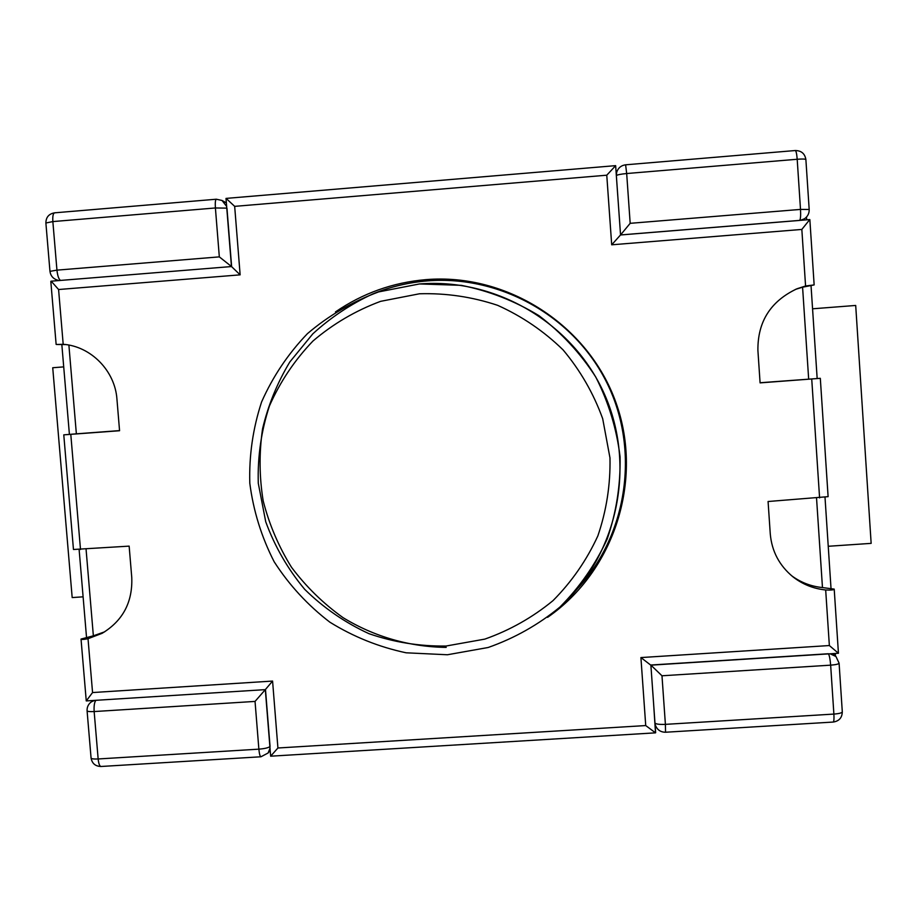 <?xml version="1.0" encoding="UTF-8"?>
<svg xmlns="http://www.w3.org/2000/svg" width="917" height="917" viewBox="0 0 917 917"><rect width="100%" height="100%" fill="white"/><g stroke="black" fill="none" stroke-linecap="round" stroke-linejoin="round"><path stroke-width="1.38" d="M270.653 756.193L277.92 747.997L645.728 725.565L655.517 732.843L270.653 756.193L265.322 689.63L255.041 701.413L94.153 711.558L98.153 758.967L258.869 749.155L255.041 701.413M650.932 665.157L661.982 675.783L665.398 724.361L833.885 714.079L830.653 665.157L661.982 675.783M832.774 653.626L835.96 656.503L830.08 653.798M219.323 256.875L215.403 207.964L52.854 221.582L56.946 270.137L219.323 256.875L231.451 266.48M802.364 220.172L804.553 218.727C807.751 216.423 809.287 213.34 809.184 209.489L800.507 209.408L797.194 159.26L626.678 173.531L630.174 223.324L800.507 209.408C800.816 215.38 800.564 219.037 799.739 220.389M620.557 234.935L630.174 223.324M812.565 308.8L855.699 305.453L871.15 543.368L828.234 546.28M63.709 366.892L52.727 367.74L72.179 597.575L83.103 596.829M547.575 617.347C614.321 571.188 643.803 479.912 615.937 402.574C588.416 325.122 507.319 272.876 425.969 279.628C392.877 282.482 362.696 293.257 335.439 311.94M446.212 647.391C409.716 646.943 374.17 636.685 343.073 617.668C323.288 603.524 306.095 586.72 291.503 567.279C278.665 546.624 269.231 524.513 263.202 500.957C259.27 476.955 259.064 452.906 262.56 428.824C268.177 405.142 277.266 382.848 289.829 361.951L312.835 333.822C330.854 317.328 350.993 303.963 373.242 293.738M373.998 293.44C391.169 286.574 408.993 282.39 427.471 280.889C500.739 274.951 574.558 316.835 607.134 383.317C639.791 449.766 627.732 533.534 578.386 587.671M86.06 549.134L93.362 635.825L81.028 639.057C81.395 639.688 83.722 639.573 88.021 638.713L102.142 633.303C122.844 620.775 132.713 602.171 131.761 577.515L129.148 546.131L73.463 549.489L63.777 434.853L119.565 430.738L116.94 399.124C115.026 370.835 90.955 346.294 63.193 344.288L56.567 344.494L65.864 344.586M272.578 681.067L265.322 689.63L86.255 700.92L92.56 692.553L272.578 681.067L277.92 747.997M51.226 281.221L58.585 289.52L63.193 344.288M808.668 379.111L802.581 287.193L814.147 284.912L805.573 286.001L796.988 288.763C770.624 301.154 757.591 321.695 757.901 350.386L760.09 382.882L820.314 378.32L760.078 382.744M805.573 286.001L801.836 229.433L809.722 219.61M820.314 378.32L828.108 496.659L768.079 501.507L770.257 533.763C771.759 551.243 779.335 565.594 792.964 576.839C802.558 584.347 813.459 588.725 825.678 589.975C830.962 590.239 833.805 589.952 834.206 589.115L822.469 587.568L816.543 498.114M829.358 645.545L838.436 653.259L650.806 665.169L640.914 657.569L829.358 645.545L825.678 589.975M93.362 635.825L104.71 631.813M68.89 345.079L76.363 433.833L119.554 430.6M802.581 287.193L795.543 289.359M791.566 575.693C800.736 582.455 811.041 586.41 822.469 587.568M655.517 732.843L653.603 703.671M76.363 433.833L63.777 434.853M231.497 266.538L240.139 274.848L58.585 289.52M801.836 229.433L611.696 244.805L620.534 234.947L809.814 219.564M226.178 198.473L234.672 206.359L240.139 274.848M611.696 244.805L606.767 175.204L615.651 165.679L617.737 195.436M226.958 208.216L231.634 266.572M799.693 220.424L620.534 234.981M650.875 665.02L828.36 653.752M265.483 689.481L270.045 746.484M94.417 700.485L91.436 701.803C88.353 704.073 86.909 707.064 87.081 710.801C87.447 711.523 89.809 711.775 94.153 711.558C93.832 706.01 94.394 702.284 95.826 700.393M269.885 746.644C268.062 747.882 264.394 748.719 258.869 749.155C259.328 753.934 260.015 756.468 260.955 756.777L268.108 752.995L270.022 748.283M98.153 758.967C93.809 759.173 91.448 758.852 91.07 758.004C92.055 763.483 95.357 766.314 100.985 766.486C99.598 766.211 98.658 763.701 98.153 758.967M655.002 723.421L655.346 725.049C657.122 729.794 660.527 732.19 665.547 732.236L833.209 722.057C839.089 721.14 842.115 717.736 842.299 711.856C841.944 712.933 839.135 713.678 833.885 714.079C834.161 718.985 833.931 721.633 833.209 722.057M665.547 732.236L665.398 724.361C659.483 724.602 655.999 724.155 654.967 723.009M828.487 653.89C829.472 655.689 830.194 659.438 830.653 665.157C835.903 664.745 838.723 664.08 839.089 663.151L835.96 656.503M59.158 280.533L59.823 280.487M54.951 212.87L54.584 212.824C48.853 213.856 45.953 217.249 45.884 223.003L49.965 271.352L56.946 270.137C57.588 275.891 58.791 279.318 60.545 280.43M45.884 223.003L52.854 221.582C52.533 216.309 53.117 213.397 54.584 212.824L216.343 199.218C215.369 199.746 215.059 202.668 215.403 207.964L226.774 208.136M226.361 202.898L222.029 200.468L216.343 199.218L222.029 200.468L226.637 206.394M800.564 220.321L804.553 218.727M795.268 150.537C796.128 150.927 796.77 153.838 797.194 159.26C802.513 158.859 805.413 158.973 805.883 159.569C804.897 153.632 801.366 150.617 795.268 150.537L625.612 164.808C621.176 165.415 618.218 167.845 616.728 172.109L616.327 175.17M616.35 175.605C617.256 174.803 620.706 174.104 626.678 173.531L625.612 164.808M88.021 638.713L92.56 692.553M645.728 725.565L640.914 657.569M819.592 497.908L811.728 379.019M606.767 175.204L234.672 206.359M70.792 434.371L80.501 549.524M446.098 646.027L484.818 639.115C509.783 630.3 532.525 617.473 553.031 600.612C571.75 581.745 586.674 560.195 597.827 535.964C606.469 510.7 610.527 484.68 609.977 457.892L602.687 418.691C593.551 393.45 580.369 370.525 563.118 349.927C543.896 331.186 522.06 316.308 497.61 305.315C472.209 296.856 446.166 293.004 419.493 293.772L380.624 301.338C355.693 310.599 333.146 323.827 312.961 341.021C294.632 360.14 280.121 381.781 269.426 405.967C261.207 431.082 257.505 456.849 258.285 483.248L265.735 521.796C274.825 546.589 287.835 569.113 304.742 589.39C323.598 607.879 345.01 622.654 369.001 633.693C393.966 642.301 419.665 646.405 446.098 646.027M419.55 283.972C496.143 277.725 573.091 323.369 604.452 394.161C635.962 464.885 618.218 552.206 562.488 604.635M268.108 752.995L270.183 750.335M91.436 701.803L93.27 700.554M91.929 701.471L91.86 700.645M86.519 637.292L79.126 549.615M87.081 710.801L91.07 758.004M100.985 766.486L260.955 756.777M69.405 434.36L61.829 344.517M56.441 280.762L56.361 279.8M655.047 724.075L655.346 725.049M49.965 271.352C50.653 276.017 53.312 278.986 57.943 280.281M842.299 711.856L839.089 663.151M825.013 497.392L831.008 588.278M835.307 653.466L835.479 656.056M806.501 217.042L806.685 219.828M811.029 285.565L817.162 378.503M809.184 209.489L805.883 159.569M616.224 173.817L616.728 172.109M86.255 700.92L81.028 639.057M56.132 344.391L50.813 281.439M809.849 219.599L814.147 284.912M834.206 589.115L838.436 653.259M650.887 665.169L655.655 732.694M50.997 281.198L231.451 266.549M231.462 266.595L226.006 198.427M615.651 165.679L620.545 234.947M226.018 198.404L615.616 165.645M447.427 654.761L488.165 647.494C514.448 638.243 538.371 624.764 559.955 607.043C579.67 587.212 595.408 564.563 607.18 539.07C616.316 512.488 620.614 485.093 620.075 456.872C616.683 428.835 608.567 402.196 595.729 376.967C580.392 353.16 561.456 332.722 538.909 315.643C514.769 300.936 488.887 290.838 461.251 285.336L419.493 283.949L378.606 291.915C352.392 301.67 328.664 315.574 307.436 333.65C288.144 353.744 272.865 376.509 261.597 401.944C252.932 428.365 249 455.474 249.802 483.259C253.367 510.838 261.483 536.995 274.16 561.754C289.222 585.126 307.791 605.266 329.868 622.184C353.503 636.822 378.927 647.024 406.116 652.801L447.427 654.761"/></g></svg>
